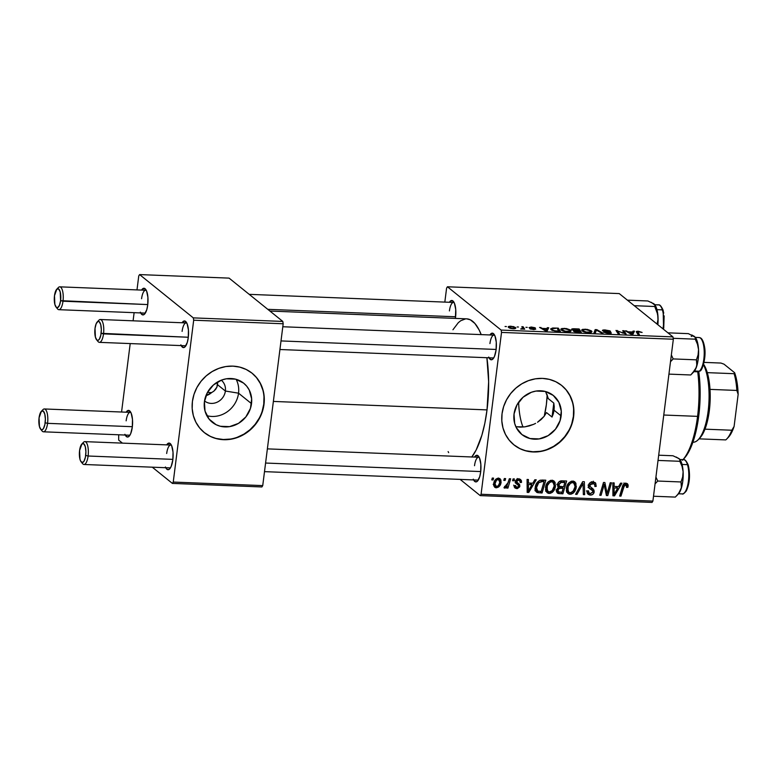 <?xml version="1.0" encoding="UTF-8"?>
<svg xmlns="http://www.w3.org/2000/svg" width="777" height="777" viewBox="0 0 777 777"><rect width="100%" height="100%" fill="white"/><g stroke="black" fill="none" stroke-linecap="round" stroke-linejoin="round"><path stroke-width="1.17" d="M204.526 400.951A13.335 12.15 128.9 0 0 217.317 402.117A13.335 12.15 128.9 0 0 225.379 391.025L238.539 393.181A25.068 22.854 -51.1 0 1 206.818 415.656A25.068 22.854 128.9 0 0 238.539 393.181L251.515 403.651A25.068 22.854 -51.1 0 1 236.305 424.533A25.068 22.854 -51.1 0 1 212.228 422.232A25.068 22.854 -51.1 0 1 204.409 401.777L207.372 392.589L213.471 384.936L221.775 379.992L226.369 378.797L235.557 379.157L243.589 383.11L246.785 386.256L249.242 390.044L251.661 398.912L250.466 408.352L245.853 416.938L238.51 423.358L229.565 426.631L220.367 426.272L216.123 424.718L209.149 419.172L205.031 411.111L204.409 401.777A25.068 22.854 -51.1 0 1 219.629 380.895A25.068 22.854 -51.1 0 1 243.696 383.197A25.068 22.854 -51.1 0 1 251.515 403.651L238.539 393.181A25.068 22.854 128.9 0 0 236.121 379.312A25.068 22.854 -51.1 0 1 238.539 393.181L225.379 391.025A13.335 12.15 -51.1 0 1 217.317 402.117A13.335 12.15 -51.1 0 1 204.526 400.951M217.541 384.712L225.379 391.025L217.541 384.712L216.919 387.111L217.541 382.158L217.541 384.712M215.685 389.287L216.919 387.111L213.889 391.132L215.685 389.287M211.606 392.589L213.889 391.132L211.606 392.589L207.459 392.424L211.606 392.589A13.335 12.15 128.9 0 1 205.954 395.668L211.606 392.589M204.166 432.478A38.102 34.732 128.9 0 0 240.715 435.839A38.102 34.732 128.9 0 0 263.762 404.137L264.005 404.331A38.102 34.732 -51.1 0 1 240.88 436.072A38.102 34.732 -51.1 0 1 204.293 432.575A38.102 34.732 -51.1 0 1 192.414 401.495L192.191 408.692L193.356 415.676L195.862 422.164L199.611 427.913L204.458 432.711L210.217 436.353L216.666 438.714L223.562 439.695L230.633 439.267L237.616 437.441L244.231 434.285L250.233 429.924L255.39 424.524L259.499 418.298L262.412 411.48L264.005 404.331L264.219 397.125L263.053 390.141L260.548 383.653L256.808 377.904L251.962 373.115L246.202 369.473L239.753 367.113L232.857 366.132L225.786 366.559L218.803 368.385L212.189 371.542L206.187 375.903L201.029 381.293L196.911 387.529L194.007 394.347L192.414 401.495A38.102 34.732 -51.1 0 1 215.54 369.755A38.102 34.732 -51.1 0 1 252.127 373.251A38.102 34.732 -51.1 0 1 264.005 404.331L263.762 404.137A38.102 34.732 128.9 0 0 252.001 373.154M561.14 415.918A25.068 22.854 -51.1 0 1 545.93 436.81A25.068 22.854 -51.1 0 1 521.853 434.508A25.068 22.854 -51.1 0 1 514.034 414.054L516.996 404.866L523.096 397.212L531.4 392.268L535.994 391.064L545.182 391.433L553.214 395.386L558.877 402.321L561.285 411.179L560.091 420.629L555.477 429.215L548.135 435.635L539.189 438.908L529.992 438.539L521.959 434.596L516.307 427.661L514.656 423.387L514.034 414.054A25.068 22.854 -51.1 0 1 529.254 393.172A25.068 22.854 -51.1 0 1 553.331 395.474A25.068 22.854 -51.1 0 1 561.14 415.918L554.059 410.217L561.14 415.918M553.331 413.714L554.059 410.217L552.049 417.055L553.331 413.714M546.503 412.577L552.049 417.055L546.503 412.577L544.153 416.307L546.503 412.577M541.122 419.541L544.153 416.307L537.558 422.232L541.122 419.541M535.606 423.368L533.556 424.368L535.606 423.368M529.292 425.913L533.556 424.368L524.834 426.855L529.292 425.913M520.435 427.136L524.834 426.855L516.229 426.767L520.435 427.136M513.791 444.745A38.102 34.732 128.9 0 0 550.339 448.106A38.102 34.732 128.9 0 0 573.387 416.404L573.63 416.598A38.102 34.732 -51.1 0 1 550.504 448.339A38.102 34.732 -51.1 0 1 513.918 444.852A38.102 34.732 -51.1 0 1 502.039 413.762L501.816 420.969L502.981 427.952L505.487 434.44L509.236 440.19L514.083 444.978L519.842 448.62L526.291 450.981L533.187 451.971L540.258 451.534L547.241 449.708L553.855 446.561L559.858 442.2L565.015 436.8L569.123 430.575L572.037 423.756L573.63 416.598L573.844 409.401L572.678 402.418L570.182 395.93L566.433 390.18L561.586 385.392L555.827 381.74L549.378 379.38L542.482 378.399L535.411 378.826L528.428 380.662L521.814 383.809L515.811 388.17L510.654 393.57L506.546 399.796L503.632 406.614L502.039 413.762A38.102 34.732 -51.1 0 1 525.165 382.022A38.102 34.732 -51.1 0 1 561.752 385.518A38.102 34.732 -51.1 0 1 573.63 416.598L573.387 416.404A38.102 34.732 128.9 0 0 561.625 385.421M455.555 317.239A13.335 4.545 92.3 0 1 455.39 318.405L455.74 309.508L454.419 303.224L452.049 300.495L449.397 302.282A13.335 4.545 92.3 0 1 453.428 301.447A13.335 4.545 92.3 0 1 455.555 317.239M493.968 334.139L493.949 334.12A13.335 4.545 92.3 0 0 489.928 334.955L492.569 333.178L494.949 335.897L496.27 342.181L496.085 349.922A13.335 4.545 92.3 0 1 492.968 358.955A13.335 4.545 92.3 0 1 489.024 357.799M473.251 479.166L475.621 481.895L477.408 481.216L479.71 476.699L480.662 472.037A13.335 4.545 92.3 0 0 478.525 456.235L478.525 456.235A13.335 4.545 92.3 0 0 474.494 457.08L477.146 455.293L479.526 458.022L480.837 464.306L480.662 472.037A13.335 4.545 92.3 0 1 477.534 481.08A13.335 4.545 92.3 0 1 473.591 479.924M478.36 479.963A11.432 3.895 92.3 0 1 477.719 480.089M493.793 357.838A11.432 3.895 92.3 0 1 493.152 357.964M273.368 401.427L487.024 409.897A72.397 24.67 -87.7 0 0 486.897 357.721L488.646 381.73L487.024 409.897L273.368 401.427M481.196 334.615A72.397 24.67 -87.7 0 0 466.705 318.852L470.347 319.813L474.893 323.475L479.02 329.749L481.196 334.615M186.13 321.94L186.111 321.921A13.335 4.545 92.3 0 0 182.09 322.756L184.741 320.969L187.111 323.698L188.432 329.982L188.248 337.713A13.335 4.545 92.3 0 1 185.13 346.756A13.335 4.545 92.3 0 1 181.187 345.6M145.61 289.267L145.59 289.238A13.335 4.545 92.3 0 0 141.56 290.083L144.211 288.296L146.591 291.016L147.902 297.309L147.717 305.04A13.335 4.545 92.3 0 1 144.6 314.083A13.335 4.545 92.3 0 1 140.656 312.927M130.177 411.383L130.157 411.363A13.335 4.545 92.3 0 0 126.136 412.198L128.788 410.421L131.158 413.141L132.478 419.425L132.294 427.165A13.335 4.545 92.3 0 1 129.176 436.198A13.335 4.545 92.3 0 1 125.233 435.042M165.414 466.967L166.919 469.269L168.677 469.599L169.571 469.007L171.202 466.404L172.824 459.838A13.335 4.545 92.3 0 0 170.687 444.036L170.687 444.036A13.335 4.545 92.3 0 0 166.666 444.881L169.308 443.094L171.688 445.813L173.009 452.107L172.824 459.838A13.335 4.545 92.3 0 1 169.707 468.881A13.335 4.545 92.3 0 1 165.754 467.725M145.425 312.966A11.432 3.895 92.3 0 1 144.784 313.092L58.877 309.683A11.432 3.895 92.3 0 1 56.77 307.624M170.522 467.754A11.432 3.895 92.3 0 1 169.881 467.88L83.974 464.481A11.432 3.895 92.3 0 1 81.867 462.412M130.002 435.081A11.432 3.895 92.3 0 1 129.361 435.207L43.454 431.808A11.432 3.895 92.3 0 1 41.346 429.739M185.956 345.639A11.432 3.895 92.3 0 1 185.315 345.765L99.407 342.356A11.432 3.895 92.3 0 1 97.3 340.297M480.235 495.609L652.049 502.418L652.894 501.078L481.08 494.259L501.524 332.42L673.338 339.228L652.894 501.078L673.338 339.228L672.96 336.897L619.25 293.589L447.435 286.781L501.146 330.089L672.96 336.897L619.25 293.589L447.435 286.781L446.59 288.131L444.823 302.098L446.59 288.131L447.435 286.781L501.146 330.089L501.524 332.42L501.146 330.089L672.96 336.897L673.338 339.228L501.524 332.42L481.08 494.259L652.894 501.078L652.049 502.418L480.235 495.609L481.08 494.259L480.235 495.609L460.12 479.39L480.235 495.609M570.677 331.449L570.503 330.002L570.299 331.604L570.503 330.002L564.355 328.341L560.819 329.263L561.373 330.118L560.858 329.137L561.829 328.516L566.365 328.535L570.503 330.002L571.114 330.788L570.454 331.556L565.539 331.624L561.373 330.118C562.363 330.992 564.442 331.556 567.598 331.828L571.124 330.944M546.921 328.584L547.29 327.7L548.698 327.758L547.154 330.973L545.561 330.915L539.578 327.399L542.472 328.409L546.921 328.584L542.472 328.409L539.578 327.399L545.561 330.915L547.154 330.973L548.698 327.758L547.29 327.7L546.882 330.963L546.921 328.584M637.839 332.245L637.626 333.925L637.839 332.245L638.743 331.672L642.113 332.439L638.325 331.274L642.113 332.439L637.83 331.76L639.364 334.625L638.043 334.576L636.334 331.779L638.325 331.274C636.548 331.274 635.916 331.556 636.46 332.109L638.043 334.576L639.364 334.625L637.694 331.886L637.47 333.683M609.838 332.653L608.236 333.43L603.758 332.235L608.741 333.459C610.887 333.527 611.684 333.265 611.111 332.682L611.033 333.294L611.111 332.682L608.702 331.866L604.525 331.575L603.875 330.837L603.797 331.381L605.701 330.361L610.615 331.284L605.283 329.963C602.933 329.895 602.049 330.176 602.612 330.817L602.845 330.118L604.914 329.943L609.877 330.827L603.768 330.594L610.955 332.566L611.111 333.255L609.081 333.469L603.758 332.235L608.673 333.071L609.896 332.896L609.518 332.478L602.612 330.817L608.964 332.323L609.867 333.469M593.978 332.828L595.172 329.603L596.833 329.671L603.03 333.187L601.709 333.139L596.406 330.118L595.376 332.886L593.978 332.828L595.376 332.886L596.406 330.118L601.709 333.139L603.03 333.187L596.833 329.671L595.172 329.603L594.764 332.857L595.172 329.603L593.978 332.828M591.501 332.274L591.326 330.827L591.122 332.43L591.326 330.827L585.178 329.166L581.652 330.089L582.196 330.944L581.682 329.963L582.653 329.341L587.189 329.361L591.326 330.827L591.948 331.614L591.278 332.381L586.363 332.449L582.196 330.944C583.187 331.818 585.266 332.381 588.422 332.653L591.948 331.769M505.069 326.495L506.4 326.554L505.069 326.495M571.823 329.691L571.687 329.137L572.775 328.797L579.118 328.962L581.274 332.323L573.95 331.468L573.358 330.749L574.252 330.448L571.823 329.691L574.252 330.448L573.572 331.225L576.262 332.07L581.274 332.323L579.118 328.962L574.106 328.768C571.95 328.758 571.192 329.069 571.823 329.691L571.59 329.312M632.663 331.983L633.032 331.099L634.45 331.157L632.896 334.372L631.312 334.304L625.32 330.798L628.214 331.808L632.663 331.983L628.214 331.808L625.32 330.798L631.312 334.304L632.896 334.372L634.45 331.157L633.032 331.099L632.624 334.363L632.663 331.983M623.98 332.741L622.707 330.691L624.028 330.749L626.155 334.1L617.579 330.983L619.454 333.838L618.133 333.789L615.986 330.429L624.582 333.547L623.98 332.741L624.582 333.547L615.986 330.429L618.133 333.789L619.454 333.838L617.579 330.983L626.155 334.1L624.028 330.749L622.707 330.691L623.98 332.741M530.303 327.651L534.285 328.992L533.304 329.574L531.012 328.72L530.944 329.225L531.012 328.72L529.759 328.71L533.673 329.584L535.518 328.982L530.808 328.224L530.303 327.651L531.536 327.331L535.431 328.04L531.215 327.02L534.964 327.739L530.235 327.564L535.683 329.263L530.011 328.865L534.343 329.118L529.04 327.632L531.215 327.02L529.04 327.632L530.254 328.108L530.225 327.525L530.157 328.079M552.68 327.991L558.294 328.137L560.45 331.497L552.282 330.429L550.65 328.943L552.68 327.991L550.65 328.914L551.214 329.798L555.672 331.264L560.45 331.497L558.294 328.137L552.68 327.991L552.602 328.564L552.68 327.991M508.741 327.603L508.313 327.088L509.013 326.35L513.597 326.612L515.685 327.875L514.772 328.7L510.955 328.506L508.741 327.603L513.082 328.768C515.714 328.69 516.423 328.215 515.219 327.34L510.887 326.214C508.333 326.301 507.624 326.758 508.741 327.603L508.284 326.913M517.113 326.971L518.444 327.03L517.113 326.971M522.406 327.671L521.406 329.098L520.668 328.982L524.708 329.186L523.144 326.748L522.872 328.846L523.144 326.748L521.823 326.69L522.406 327.671L521.823 326.69L523.144 326.748L524.708 329.186L520.668 328.982L522.426 328.535L522.406 327.671L522.513 329.03M525.903 327.321L527.233 327.379L525.903 327.321M513.102 478.894L512.567 480.72L513.908 480.778L514.413 478.953L513.102 478.894L512.567 480.72L513.908 480.778L514.413 478.953L513.102 478.894M504.322 478.545L503.787 480.38L505.118 480.429L505.623 478.603L504.322 478.545L503.787 480.38L505.118 480.429L505.623 478.603L504.322 478.545M551.942 480.264L548.397 481.682L545.959 485.606L545.677 490.53L548.173 493.278L550.233 493.346L552.253 492.404L554.069 490.394L555.264 487.519L555.079 482.42L553.739 480.817L551.942 480.264C548.164 481.021 546.027 483.44 545.541 487.529L547.027 492.667L549.145 493.434L553.107 491.637L555.545 486.004L554.011 481.012L551.942 480.264M534.809 479.759L532.828 483.207L528.379 483.032L528.399 479.506L527.088 479.448L527.185 492.395L528.768 492.453L536.217 479.817L534.809 479.759L532.828 483.207L528.379 483.032L528.399 479.506L527.088 479.448L527.185 492.395L528.768 492.453L536.217 479.817L534.809 479.759M561.616 480.817L559.469 481.439L557.663 483.935L557.682 486.256L558.741 487.344L557.255 488.587L556.594 491.326L557.264 492.919L558.391 493.531L562.888 493.813L566.637 481.021L561.616 480.817C559.333 481.031 557.964 482.313 557.507 484.683L558.741 487.344L556.623 490.413L557.973 493.395L562.888 493.813L566.637 481.021L561.616 480.817M582.692 481.653L575.592 494.308L576.99 494.366L583.08 483.517L583.333 494.619L584.644 494.667L584.353 481.721L582.692 481.653L575.592 494.308L576.99 494.366L583.08 483.517L583.333 494.619L584.644 494.667L584.353 481.721L582.692 481.653M625.708 483.197L625.689 484.178L628.127 486.14L627.418 483.692L625.922 483.197C623.989 483.44 622.824 484.595 622.396 486.684L619.657 496.056L620.978 496.114L619.9 495.24L620.978 496.114L623.63 487.053L622.562 486.188L623.63 487.053L625.65 484.702L624.3 483.615L626.796 486.315L626.534 487.422L627.865 487.315L626.777 486.431L627.865 487.315L628.137 485.042L627.398 483.682L625.271 483.245L623.572 484.246L619.657 496.056L620.978 496.114L624.514 485.139L626.194 484.829L626.534 487.422L627.865 487.315L628.127 486.14L625.65 484.372M610.227 482.75L607.099 493.589L604.875 482.536L603.496 482.478L599.757 495.27L601.077 495.318L604.195 484.469L606.4 495.532L607.779 495.59L611.538 482.799L610.227 482.75L607.099 493.589L604.875 482.536L603.496 482.478L599.757 495.27L601.077 495.318L604.195 484.469L606.4 495.532L607.779 495.59L611.538 482.799L610.227 482.75M620.551 483.158L618.57 486.606L614.121 486.431L614.151 482.905L612.839 482.847L612.927 495.794L614.52 495.852L621.959 483.216L620.551 483.158L618.57 486.606L614.121 486.431L614.151 482.905L612.839 482.847L612.927 495.794L614.52 495.852L621.959 483.216L620.551 483.158M593.104 488.908L588.49 485.382L589.986 486.587L588.694 484.566L589.792 485.45L592.598 483.391L591.074 482.158L594.793 484.595L594.881 486.509L596.212 486.402L594.968 485.402L596.212 486.402L595.211 482.634L592.88 481.895L590.637 482.362L588.947 484.013L588.461 486.693L589.141 488.228L592.666 490.763L592.822 492.22L590.51 493.56L588.888 492.861L588.451 490.821L587.14 490.909L587.062 491.928L587.781 493.929L589.568 494.978L592.307 494.667L593.813 493.152L594.036 490.17L589.792 486.043L590.413 484.158L592.598 483.391L594.638 484.304L594.881 486.509L596.212 486.402L595.716 483.177L592.88 481.895C590.481 481.905 589.015 483.119 588.471 485.518L589.442 488.49L592.56 490.646L592.909 491.812L590.51 493.56L589.112 493.084L588.451 490.821L587.14 490.909L588.218 494.376L590.277 495.066C592.462 495.075 593.774 493.978 594.22 491.783L592.997 488.83M572.766 481.089L569.22 482.507L566.783 486.431L566.501 491.355L568.997 494.104L571.056 494.172L573.086 493.23L574.893 491.219L576.087 488.344L575.903 483.245L574.562 481.643L572.766 481.089C568.987 481.847 566.86 484.265 566.365 488.354L567.851 493.492L569.968 494.259L573.931 492.463L576.369 486.829L574.834 481.837L572.766 481.089M517.239 482.711L517.443 484.1L519.891 486.062L519.104 484.003L515.462 481.177L516.87 482.313L515.656 480.642L516.705 481.487L518.599 480.118L517.375 479.137L519.628 480.468L520.172 482.536L521.493 482.42L520.143 481.342L521.493 482.42L521.406 480.642L520.007 479.186L517.667 479.059L515.773 480.429L515.384 482.245L518.453 485.304L518.502 486.48L516.686 487.412L515.539 485.547L514.219 485.664L514.471 487.354L517.356 488.607L519.677 486.868L519.658 484.644L516.715 481.925L517.375 480.419L518.599 480.118L519.968 480.876L520.172 482.536L521.493 482.42L520.066 481.089L521.513 482.245L520.668 479.574L518.803 478.953C516.996 478.904 515.86 479.759 515.384 481.546L516.287 483.702M537.674 491.083L536.577 489.559L536.538 487.548L535.382 486.616L536.538 487.548L538.714 482.702L542.385 481.565L540.607 480.137L542.385 481.565L544.055 481.633L541.19 491.433L537.674 491.083L536.538 487.548C536.936 483.76 538.888 481.759 542.385 481.565L544.055 481.633L542.084 480.05L539.529 480.468L536.169 484.188L535.246 489.763L537.024 492.482L542.064 492.987L545.813 480.196L540.054 480.273C537.189 481.75 535.586 484.129 535.246 487.422C534.79 489.811 535.499 491.55 537.363 492.628L542.064 492.987L545.813 480.196L542.103 480.05L544.055 481.633L541.19 491.433L537.674 491.083L534.897 488.908M498.475 478.146L496.114 478.972L494.153 481.818L493.783 485.848L495.561 487.703L498.669 486.985L500.641 484.013L500.951 479.982L498.475 478.146C495.6 478.758 494.007 480.633 493.686 483.77L494.687 487.257L496.231 487.81C499.193 487.208 500.815 485.275 501.107 482.002L500.087 478.719L498.475 478.146M509.343 478.749L507.235 484.965L505.914 486.48L504.681 486.324L504.166 487.907L505.565 487.927L507.196 486.13L506.614 488.053L507.935 488.102L510.654 478.797L509.343 478.749L508.207 482.468L503.972 487.771L504.817 488.15L507.196 486.13L506.614 488.053L507.935 488.102L510.654 478.797L509.343 478.749M492.278 478.069L491.744 479.895L493.074 479.953L493.58 478.127L492.278 478.069L491.744 479.895L493.074 479.953L493.58 478.127L492.278 478.069M546.921 394.298L548.261 398.611L545.551 391.53M554.224 406.643L554.059 410.217L553.807 403.078L554.224 406.643M553.807 403.078L548.261 398.611L553.807 403.078A62.869 21.426 92.3 0 1 553.059 410.169L554.059 410.217L553.059 410.169A62.869 21.426 92.3 0 1 552.049 417.055L553.807 403.078M172.397 483.411L261.888 486.956L262.733 485.606L173.242 482.061L193.687 320.211L283.178 323.766L262.733 485.606L283.178 323.766L282.799 321.435L229.089 278.127L139.598 274.582L193.308 317.88L282.799 321.435L229.089 278.127L139.598 274.582L138.753 275.922L136.995 289.899L138.753 275.922L139.598 274.582L193.308 317.88L193.687 320.211L193.308 317.88L282.799 321.435L283.178 323.766L193.687 320.211L173.242 482.061L262.733 485.606L261.888 486.956L172.397 483.411L173.242 482.061L172.397 483.411L152.282 467.191L172.397 483.411M118.687 440.103L122.436 443.123L118.687 440.103L118.687 434.79L118.687 440.103M121.562 412.024L130.206 343.58L121.562 412.024M133.09 320.814L134.12 312.665L133.09 320.814M130.157 411.363A13.335 4.545 92.3 0 1 132.294 427.165L130.672 433.731L129.04 436.334L127.263 437.014L124.883 434.294M145.59 289.238A13.335 4.545 92.3 0 1 147.717 305.04L146.775 309.702L144.473 314.219L142.686 314.899L140.316 312.169M186.111 321.921A13.335 4.545 92.3 0 1 188.248 337.713L187.306 342.375L184.994 346.892L183.217 347.572L180.837 344.842M182.1 331.39A11.432 3.895 92.3 0 1 186.218 322.921A11.432 3.895 92.3 0 1 186.849 323.096A11.432 3.895 -87.7 0 0 182.1 331.39M126.146 420.833A11.432 3.895 92.3 0 1 130.264 412.364A11.432 3.895 92.3 0 1 130.895 412.538A11.432 3.895 -87.7 0 0 126.146 420.833M166.676 453.506A11.432 3.895 92.3 0 1 170.794 445.036A11.432 3.895 92.3 0 1 171.416 445.221A11.432 3.895 -87.7 0 0 166.676 453.506M141.579 298.718A11.432 3.895 92.3 0 1 145.688 290.248A11.432 3.895 92.3 0 1 146.319 290.423A11.432 3.895 -87.7 0 0 141.579 298.718M471.814 456.973A72.397 24.67 -87.7 0 0 487.024 409.897L484.858 423.174L481.886 435.217L476.165 449.99L471.726 457.08M493.949 334.12A13.335 4.545 92.3 0 1 496.085 349.922L494.463 356.488L492.832 359.091L491.054 359.77L488.675 357.051M448.65 452.651L448.125 451.583M452.952 329.749L458.294 322.698L460.693 320.746L465.549 318.891M449.417 310.917A11.432 3.895 92.3 0 1 453.525 302.447A11.432 3.895 92.3 0 1 454.156 302.622A11.432 3.895 -87.7 0 0 449.417 310.917M489.937 343.589A11.432 3.895 92.3 0 1 494.055 335.12A11.432 3.895 92.3 0 1 494.687 335.295A11.432 3.895 -87.7 0 0 489.937 343.589M474.514 465.714A11.432 3.895 92.3 0 1 478.632 457.245A11.432 3.895 92.3 0 1 479.254 457.42A11.432 3.895 -87.7 0 0 474.514 465.714M571.794 423.552L573.387 416.404L573.601 409.207M572.435 402.224L569.929 395.736L566.19 389.976M513.84 444.784L519.599 448.426M526.048 450.786L532.944 451.767L540.015 451.34M546.998 449.514L553.612 446.357L559.615 441.996L564.772 436.606L568.881 430.371M262.16 411.286L263.762 404.137L263.976 396.93M262.811 389.947L260.305 383.459L256.556 377.709M204.215 432.507L209.975 436.159M216.424 438.51L223.32 439.5L230.39 439.063M237.373 437.237L243.988 434.09L249.99 429.73L255.147 424.329L259.256 418.104M221.27 380.186A13.335 12.15 -51.1 0 1 225.379 391.025A13.335 12.15 128.9 0 0 221.27 380.186M606.118 494.25L607.779 495.59L606.118 494.25M603.166 483.634L604.195 484.469L603.166 483.634M602.194 486.936L603.302 487.83L602.194 486.936M599.99 494.454L601.077 495.318L599.99 494.454M604.875 488.694L606.546 490.034L604.875 488.694M605.72 492.472L607.099 493.589L605.72 492.472M612.917 494.57L614.52 495.852L612.917 494.57M612.859 485.411L614.121 486.431L612.859 485.411M613.655 486.052L612.859 486.023L613.655 486.052M617.666 488.082L614.083 494.425L612.907 493.482L614.083 494.425L614.151 491.2L612.888 490.18L614.151 491.2L614.112 487.946L612.868 486.936L614.112 487.946L617.666 488.082L615.695 486.489L617.666 488.082L614.083 494.425L614.112 487.946L617.666 488.082M625.65 484.702L623.931 482.983M625.64 484.469L625.699 483.08M593.638 481.963L593.832 483.566L593.278 481.206M592.511 484.12L592.278 482.478M591.831 481.954L594.793 484.595M588.043 485.149L589.986 486.587M589.209 485.946L590.656 486.946M591.355 487.733L591.773 489.821L594.22 491.783L591.753 489.976M589.005 492.997L587.839 493.094L590.277 495.066L587.295 493.045M589.112 487.927L592.56 490.646M590.122 488.675L588.043 487.247M588.917 487.946L590.491 489.219L588.917 487.946M587.179 491.404L586.441 490.899M587.121 493.016L589.209 492.948M591.724 490.17L591.2 487.519M591.443 481.721L591.987 482.09M583.294 493.589L584.644 494.667L583.294 493.589M582.09 482.721L583.08 483.517L582.09 482.721M580.662 485.266L581.691 486.091L580.662 485.266M576.01 493.57L576.99 494.366L576.01 493.57M573.407 481.167L573.96 483.148M575.126 485.829L576.369 486.829L575.126 485.829M572.863 491.598L573.931 492.463L572.863 491.598M566.559 492.132L568.706 492.191L567.521 492.288L569.968 494.259L566.831 492.2M573.989 483.867L573.358 481.06M573.931 482.886L573.717 481.944M567.414 490.753L566.462 490.374M575.077 486.713L573.028 491.433L570.201 492.754L568.754 492.229L567.647 488.548L566.482 487.606L567.647 488.548C567.977 485.334 569.59 483.352 572.484 482.595L571.008 481.4L573.921 483.119L575.077 486.713L573.853 490.394L570.978 492.686L569.512 492.637L568.006 491.317L568.133 486.538L570.561 483.187L572.484 482.595L574.028 483.207L575.077 486.713M566.307 490.258L568.754 492.229M560.916 492.22L562.888 493.813L560.916 492.22M556.371 491.637L558.245 491.754L557.245 491.715L559.683 493.686L556.633 491.676M557.022 492.628L557.973 493.395L557.022 492.628M557.449 493.084L557.973 493.395M557.944 486.703L558.741 487.344L557.944 486.703M563.179 488.277L562.014 492.259L558.372 491.86L556.818 489.52L557.925 490.413L558.877 488.636L557.896 487.849L558.877 488.636L561.062 488.189L558.614 486.227L561.062 488.189L563.179 488.277L561.208 486.684L563.179 488.277L562.014 492.259L558.488 491.938L558.032 489.918L559.391 488.374L563.179 488.277M564.879 482.459L563.616 486.781L559.217 486.247L557.682 483.867L558.809 484.77L561.149 482.381L559.761 481.264L561.149 482.381L562.441 482.362L560.644 480.914L562.441 482.362L564.879 482.459L562.907 480.876L564.879 482.459L563.616 486.781L559.45 486.392L558.916 484.265L560.78 482.459L564.879 482.459M518.006 483.255L516.87 482.313M515.345 486.557L514.374 486.655L516.822 488.626L519.891 486.062L517.395 484.392M515.831 483.275L518.521 485.46L518.56 486.217L517.026 487.451L516.045 487.13L515.539 485.547L514.219 485.664L515.034 488.034L516.822 488.626L514.238 486.645M517.56 484.586L518.521 485.46M516.083 483.488L515.112 482.614M519.046 478.972L519.094 480.04M517.2 482.653L517.336 484.634M515.442 486.528L514.092 486.635M515.909 483.207L515.394 482.789M518.958 478.651L519.075 480.283M527.175 491.171L528.768 492.453L527.175 491.171M527.107 482.012L528.379 483.032L527.107 482.012M527.904 482.653L527.117 482.624L527.904 482.653M531.924 484.683L528.331 491.025L527.165 490.083L528.331 491.025L528.409 487.801L527.146 486.781L528.409 487.801L528.37 484.547L527.117 483.537L528.37 484.547L531.924 484.683L529.953 483.09L531.924 484.683L528.331 491.025L528.37 484.547L531.924 484.683M540.093 491.394L542.064 492.987L540.093 491.394M535.304 490.763L537.412 490.928L536.499 490.889L538.947 492.861L536.499 490.889L534.926 490.656M535.819 491.385L537.363 492.628L535.819 491.385M536.47 492.123L537.363 492.628M552.583 480.341L553.137 482.323M554.302 485.003L555.545 486.004L554.302 485.003M552.029 490.773L553.107 491.637L552.029 490.773M545.736 491.307L547.872 491.365L546.697 491.462L549.145 493.434L545.998 491.375M553.166 483.041L552.534 480.235M553.107 482.061L552.894 481.118M546.581 489.928L545.639 489.549M551 480.652L551.544 481.507M554.244 485.887L552.204 490.608L549.378 491.928L547.921 491.404L546.823 487.723L545.658 486.781L546.823 487.723C547.144 484.508 548.766 482.527 551.66 481.769L550.174 480.575L553.088 482.294L554.244 485.887L553.622 488.403L552.204 490.608L550.155 491.86L548.688 491.812L547.183 490.491L547.309 485.712L549.737 482.362L551.66 481.769L553.205 482.381L554.244 485.887M545.483 489.432L547.921 491.404M498.562 478.156L498.708 479.263M499.805 480.953L501.107 482.002L499.805 480.953M494.862 485.722L493.783 485.839L496.231 487.81L493.774 485.839L495.736 485.363M498.708 479.341L498.513 478.01M499.786 482.099C499.611 484.459 498.494 485.975 496.435 486.635L495.114 485.635L494.988 483.828L493.832 482.896L494.988 483.828C495.202 481.526 496.309 480.021 498.319 479.322L499.65 480.303L499.66 482.838L498.378 485.615L496.435 486.635L494.988 483.828L496.416 480.371L498.319 479.322L499.786 482.099M504.03 479.545L505.118 480.429L504.03 479.545M506.866 487.237L507.935 488.102L506.866 487.237M504.079 487.558L504.817 488.15L504.079 487.558M505.293 486.655L504.681 486.324M512.81 479.895L513.908 480.778L512.81 479.895M491.987 479.069L493.074 479.953L491.987 479.069M496.435 486.635L493.181 484.372M498.319 479.322L497.484 478.273M578.884 330.827L579.118 328.962L578.884 330.827M574.116 331.546L574.252 330.448L574.116 331.546M574.854 331.264L579.7 331.876L579.03 330.837L579.661 332.265L574.854 331.264L574.786 331.789L574.97 330.808L579.03 330.837L574.97 330.808M573.135 329.759L578.778 330.439L578.049 329.302L572.989 329.565L578.049 329.302L578.729 330.817L573.076 330.235L572.989 329.516L572.902 330.186M590.005 330.749L590.064 332.624L590.151 331.973L587.927 332.624L583.546 331.041L583.469 331.672L583.08 330.293L583.546 331.041C582.4 330.176 583.08 329.681 585.586 329.565L590.005 330.749L590.151 331.973L590.199 330.924L588.053 329.924L584.673 329.574L583.09 330.254M596.755 330.342L596.833 329.671L596.755 330.342M603.875 330.837L603.661 331.342M626.544 331.517L626.631 330.847L626.544 331.517M628.137 332.449L628.214 331.808L628.137 332.449M631.983 333.304L632.449 332.352L631.856 334.333L631.983 333.304L631.769 334.324L628.894 332.216L628.816 332.847L628.894 332.216L632.449 332.352L632.196 334.343L632.449 332.352L628.894 332.216L631.818 333.974L631.983 333.304L631.818 333.974M623.805 332.469L624.028 330.749L623.805 332.469M617.375 332.595L617.579 330.983L617.375 332.595M618.006 333.595L618.23 331.866L618.006 333.595M617.132 332.226L617.356 330.478L617.132 332.226M622.358 333.051L622.416 332.566L622.358 333.051M534.285 328.992L534.285 329.594M540.802 328.117L540.889 327.447L540.802 328.117M542.385 329.05L542.472 328.409L542.385 329.05M546.241 329.914L546.707 328.953L546.114 330.934L546.241 329.914L546.027 330.924L543.152 328.817L543.074 329.448L543.152 328.817L546.707 328.953L546.454 330.944L546.707 328.953L543.152 328.817L546.076 330.575L546.241 329.914L546.076 330.575M558.08 329.817L558.294 328.137L558.08 329.817M552.544 329.866L554.759 330.779L558.877 331.051L557.226 328.477L558.828 331.439L555.225 331.216L552.544 329.866L552.466 330.507L552.039 329.089L552.544 329.866C551.214 328.846 552.214 328.37 555.555 328.418L552.466 328.613L551.903 330.235M569.172 329.934L569.24 331.798L569.318 331.148L567.093 331.798L562.723 330.215L562.635 330.847L562.257 329.467L562.723 330.215C561.577 329.351 562.257 328.856 564.753 328.739L569.172 329.934L569.318 331.148L569.366 330.099L567.22 329.098L563.849 328.749L562.257 329.429M515.054 328.632L515.219 327.34L515.054 328.632M515.724 328.098L515.219 327.34M513.966 327.321L511.091 326.525L509.722 327.272L509.974 328.234L510.042 327.661L512.713 328.749L514.277 328.166L513.966 327.321C514.879 327.962 514.471 328.341 512.752 328.457L510.042 327.661C509.207 327.039 509.615 326.661 511.266 326.534L513.966 327.321L514.257 328.758M510.042 327.661L509.693 327.059L509.566 328.079M583.546 331.041L586.509 332.1L590.151 331.973M562.723 330.215L565.685 331.274L569.318 331.148M98.048 321.406A11.432 3.895 92.3 0 1 100.311 319.512A11.432 3.895 92.3 0 1 103.516 333.887A11.432 3.895 -87.7 0 0 102.778 322.484A11.432 3.895 -87.7 0 0 98.873 320.231L97.242 321.95A9.528 3.244 92.3 0 1 100.495 323.815A9.528 3.244 92.3 0 1 101.117 333.323L188.306 337.247L103.516 333.887A11.432 3.895 92.3 0 1 99.407 342.356M96.542 339.695L98.028 341.53A11.432 3.895 -87.7 0 0 103.516 333.887L101.117 333.323A9.528 3.244 92.3 0 1 96.542 339.695A9.528 3.244 92.3 0 1 95.017 328.409L96.173 323.708L97.97 321.425L99.233 321.668L100.728 324.582L101.331 329.623L100.835 335.072L99.407 339.112L98.164 340.307L96.902 340.064L95.406 337.14L95.017 328.409A9.528 3.244 92.3 0 1 97.242 321.95M281.002 340.928L496.144 349.456L281.002 340.928M57.517 288.733A11.432 3.895 92.3 0 1 59.78 286.839A11.432 3.895 92.3 0 1 62.995 301.214A11.432 3.895 -87.7 0 0 62.247 289.811A11.432 3.895 -87.7 0 0 58.343 287.558L56.721 289.277A9.528 3.244 92.3 0 1 59.975 291.142A9.528 3.244 92.3 0 1 60.596 300.65L147.776 304.574L62.995 301.214A11.432 3.895 92.3 0 1 58.877 309.683M56.012 307.012L57.498 308.848A11.432 3.895 -87.7 0 0 62.995 301.214L60.596 300.65A9.528 3.244 92.3 0 1 56.012 307.012A9.528 3.244 92.3 0 1 54.487 295.726L54.876 304.467L56.381 307.391L57.634 307.624L59.431 305.342L60.596 300.65L60.198 291.909L58.702 288.995L56.808 289.18L54.487 295.726A9.528 3.244 92.3 0 1 56.721 289.277M267.793 309.333L455.613 316.773L267.793 309.333M81.109 461.81L82.595 463.646A11.432 3.895 -87.7 0 0 88.092 456.012L85.693 455.448A9.528 3.244 92.3 0 1 81.109 461.81A9.528 3.244 92.3 0 1 79.584 450.524L79.982 459.265L80.905 461.528L82.731 462.422L83.974 461.227L85.412 457.197L85.907 451.738L85.305 446.707L83.799 443.793L81.915 443.968L79.584 450.524A9.528 3.244 92.3 0 1 81.818 444.065A9.528 3.244 92.3 0 1 85.072 445.94A9.528 3.244 92.3 0 1 85.693 455.448L88.092 456.012A11.432 3.895 92.3 0 1 83.974 464.481M480.71 471.571L265.579 463.043L480.71 471.571M172.873 459.372L88.092 456.012L172.873 459.372M82.615 443.521A11.432 3.895 92.3 0 1 84.887 441.637A11.432 3.895 92.3 0 1 88.092 456.012A11.432 3.895 -87.7 0 0 87.345 444.599A11.432 3.895 -87.7 0 0 83.44 442.356L81.818 444.065M40.589 429.137L42.075 430.973A11.432 3.895 -87.7 0 0 47.562 423.339L45.163 422.775A9.528 3.244 92.3 0 1 40.589 429.137A9.528 3.244 92.3 0 1 39.064 417.851L41.385 411.295L43.279 411.111L44.775 414.034L45.377 419.065L44.881 424.514L43.454 428.554L42.211 429.749L40.948 429.506L39.452 426.592L39.064 417.851A9.528 3.244 92.3 0 1 41.288 411.392A9.528 3.244 92.3 0 1 44.542 413.267A9.528 3.244 92.3 0 1 45.163 422.775L47.562 423.339A11.432 3.895 92.3 0 1 43.454 431.808M132.352 426.699L47.562 423.339L132.352 426.699M42.094 410.848A11.432 3.895 92.3 0 1 44.357 408.964A11.432 3.895 92.3 0 1 47.562 423.339A11.432 3.895 -87.7 0 0 46.824 411.927A11.432 3.895 -87.7 0 0 42.92 409.683L41.288 411.392M691.744 334.945L694.521 336.519A18.541 6.323 -87.7 0 0 691.248 336.519M699.65 337.645A17.143 5.847 92.3 0 1 704.224 353.448A17.143 5.847 92.3 0 1 699.281 371.212A1.146 1.03 52.6 0 0 699.922 371.008A1.146 1.03 -127.4 0 1 699.281 371.212A17.143 5.847 -87.7 0 0 704.224 352.535A17.143 5.847 -87.7 0 0 699.028 337.529C699.319 337.908 702.583 336.315 704.525 346.765C706.575 357.216 702.117 371.202 699.922 371.017L697.668 371.794A17.143 5.847 -87.7 0 0 699.281 371.212L694.492 371.017L699.281 371.212M688.403 333.644L667.919 332.828L688.403 333.644L695.221 337.228L695.26 339.17L673.193 338.296L695.26 339.17L697.484 344.269L698.542 349.611L698.086 354.904L696.425 359.838L696.823 365.52L695.347 369.473L690.734 374.98L668.929 374.116L690.734 374.98L693.871 371.775A18.541 6.323 -87.7 0 0 696.279 367.521L698.202 359.207L698.542 349.611L697.192 341.307L695.23 337.237A18.541 6.323 -87.7 0 0 695.172 337.16M670.493 361.723L673.183 358.925L696.425 359.838L673.183 358.925L671.357 354.943L673.183 358.925L670.493 361.723M694.521 336.519L695.541 337.908L695.26 339.17L697.484 344.269L698.542 349.611A18.541 6.323 -87.7 0 0 695.24 337.237L693.735 336.043M693.278 372.319L696.279 367.521L692.297 373.436M701.709 339.559L704.088 344.959M704.564 347.62L704.904 353.652M704.758 356.789L702.301 367.385M698.086 354.904L696.425 359.838L696.988 363.578L696.279 367.521A18.541 6.323 -87.7 0 0 698.542 349.611L698.086 354.904M657.701 304.982A17.143 5.847 92.3 0 1 662.383 309.868A1.146 0.767 -17 0 1 663.15 310.713L663.743 313.141M656.953 309.654L662.383 309.868A17.143 5.847 -87.7 0 0 658.498 304.856C659.828 304.477 661.382 306.303 663.169 310.334A1.146 0.767 163 0 0 662.383 309.868L656.953 309.654M647.872 300.971L627.398 300.155L647.872 300.971L654.001 303.846L655.011 305.235L654.729 306.497L634.255 305.691L654.729 306.497L657.663 314.219L657.973 319.609L657.07 324.077L657.973 319.609L657.828 314.646L656.662 308.634L654.71 304.565A18.541 6.323 -87.7 0 0 654.642 304.487M651.213 302.272L655.011 305.235L654.729 306.497L656.953 311.567L658.012 316.938A18.541 6.323 -87.7 0 1 657.876 324.728L658.012 316.938A18.541 6.323 -87.7 0 0 654.71 304.565L654.603 304.429M654.69 304.545L653.204 303.37M662.946 328.817A17.143 5.847 -87.7 0 0 662.383 309.868A17.143 5.847 92.3 0 1 662.946 328.817M664.15 315.899L663.723 328.147M663.15 310.713A1.146 0.767 163 0 0 663.169 310.324L663.577 329.331M672.969 455.759L658.692 455.196L672.969 455.759L679.098 458.634L680.108 460.023L679.836 461.295L658.032 460.431L679.836 461.295L682.051 466.365L683.109 471.736A18.541 6.323 -87.7 0 0 681.769 463.432L679.836 461.295L682.051 466.365L683.109 471.736L682.662 477.01L681.002 481.963L657.76 481.041L655.924 477.068L657.76 481.041L681.002 481.963L681.4 487.655L678.632 493.502L675.31 497.095L653.506 496.231L675.31 497.095L678.438 493.9A18.541 6.323 -87.7 0 0 680.846 489.636L682.779 481.332L683.109 471.736L681.769 463.432L679.807 459.353A18.541 6.323 -87.7 0 0 679.739 459.275M678.564 493.764L682.245 493.91A17.143 5.847 -87.7 0 0 688.072 483.44A17.143 5.847 -87.7 0 0 687.48 464.656A1.146 0.767 -17 0 1 688.247 465.51A1.146 0.767 163 0 0 687.48 464.656A17.143 5.847 92.3 0 1 688.257 482.352A17.143 5.847 92.3 0 1 683.041 493.783M682.808 459.77A17.143 5.847 92.3 0 1 687.48 464.656L682.051 464.442L687.48 464.656A17.143 5.847 -87.7 0 0 683.605 459.644C684.926 459.265 686.479 461.091 688.267 465.132C690.413 474.893 689.743 483.508 686.285 490.996C684.09 493.56 682.75 494.531 682.245 493.91M655.069 483.848L657.76 481.041L655.069 483.848M679.856 459.411L678.302 458.168M677.845 494.434L680.846 489.636A18.541 6.323 -87.7 0 0 683.109 471.736L682.662 477.01L681.002 481.963L681.4 487.655L679.914 491.608L676.874 495.551M688.247 465.51L688.84 467.929M689.248 470.697L688.82 482.935M688.228 485.703L686.567 490.112M676.32 457.061L679.797 459.343L679.836 461.295L681.769 463.432A18.541 6.323 -87.7 0 0 679.807 459.362L679.7 459.226M679.098 458.634L679.797 459.343M682.42 460.275L684.042 458.566A62.869 21.426 -87.7 0 0 698.746 415.948L697.571 416.365A64.773 22.077 92.3 0 1 683.012 459.625A64.773 22.077 -87.7 0 0 697.571 416.365L663.762 415.025L697.571 416.365A64.773 22.077 -87.7 0 0 697.727 371.794A64.773 22.077 92.3 0 1 697.571 416.365L698.746 415.948A62.869 21.426 -87.7 0 0 698.756 371.542L699.98 385.421L700.106 397.63L697.901 421.814L695.658 432.867L691.093 446.93L687.422 454.108L683.42 459.197M546.348 404.759A41.909 14.287 92.3 0 1 544.25 416.171L546.348 404.759L547.173 394.93A41.909 14.287 92.3 0 1 546.348 404.759M523.008 427.049A41.909 14.287 92.3 0 1 518.618 402.224M703.068 363.539L707.284 372.639A40.006 13.636 92.3 0 1 710.003 389.384L710.159 400.058L709.323 410.751L707.546 420.697L704.972 429.166A40.006 13.636 -87.7 0 0 710.003 389.384A40.006 13.636 -87.7 0 0 707.284 372.639A40.006 13.636 -87.7 0 0 703.573 364.238M693.055 442.23A41.909 14.287 -87.7 0 0 708.032 412.024A41.909 14.287 -87.7 0 0 703.447 364.666A41.909 14.287 92.3 0 1 708.799 404.399A41.909 14.287 92.3 0 1 698.338 439.588A41.909 14.287 92.3 0 1 692.899 442.22L693.055 442.23M698.338 439.588L699.96 437.869A40.006 13.636 -87.7 0 0 704.972 429.166A40.006 13.636 92.3 0 1 699.154 438.655M698.989 438.85L725.767 439.908A40.006 13.636 -87.7 0 0 731.817 430.235L704.972 429.166L731.817 430.235A40.006 13.636 92.3 0 1 726.806 438.937A40.006 13.636 92.3 0 1 725.767 439.908L698.989 438.85M726.806 438.937L728.438 437.228A38.102 12.986 -87.7 0 0 734.1 426.447L738.15 394.376L736.849 390.442L710.003 389.384L736.849 390.442A40.006 13.636 -87.7 0 0 734.129 373.698L734.644 372.737L737.052 382.507L738.15 394.376A38.102 12.986 -87.7 0 0 734.644 372.737L723.999 364.16L720.93 363.053L704.03 362.383L720.93 363.053L723.999 364.16L734.644 372.737L734.129 373.698L707.284 372.639L734.129 373.698A40.006 13.636 92.3 0 1 736.849 390.442L738.15 394.376L734.1 426.447L731.817 430.235L734.1 426.447L730.487 434.518L728.428 437.237M269.93 311.053L466.705 318.852M589.112 493.084L586.674 491.113M573.921 483.119L571.474 481.148M558.372 491.86L555.934 489.889M559.217 486.247L556.779 484.275M519.628 480.468L517.181 478.506M517.356 482.808L514.918 480.837M516.045 487.13L513.607 485.159M518.123 484.974L515.685 483.012M553.088 482.294L550.65 480.322M574.689 331.021L574.601 331.73M590.539 331.556L590.413 332.585M583.08 330.303L582.935 331.42M569.716 330.73L569.58 331.76M562.257 329.477L562.111 330.594M100.311 319.512L186.218 322.921M282.799 326.748L494.055 335.12M279.924 349.514L493.696 357.983M453.525 302.447L249.203 294.347M145.688 290.248L59.78 286.839M478.273 480.108L264.491 471.639M478.632 457.245L267.366 448.873M171.338 445.066L84.887 441.637M44.357 408.964L130.264 412.364M695.347 337.383L699.028 337.529M693.987 371.649L697.668 371.794M654.826 304.71L658.498 304.856M679.924 459.498L683.605 459.644"/></g></svg>
